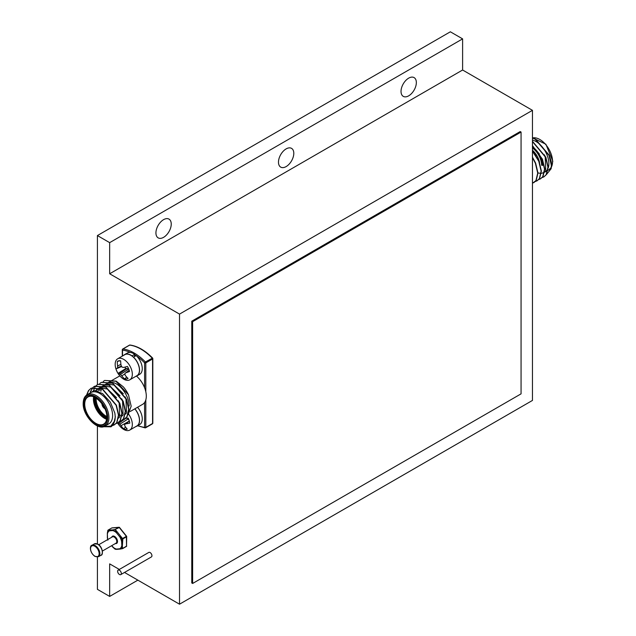 <?xml version="1.0" encoding="UTF-8"?>
<svg xmlns="http://www.w3.org/2000/svg" width="636" height="636" viewBox="0 0 636 636"><rect width="100%" height="100%" fill="white"/><g stroke="black" fill="none" stroke-linecap="round" stroke-linejoin="round"><path stroke-width="0.95" d="M179.519 604.2L532.459 400.434L532.459 110.338L179.519 314.105L179.519 604.2L124.521 572.448M137.853 580.143L109.662 596.417L109.662 563.87L119.322 569.443M462.611 70.008L462.611 38.876L109.662 242.642L109.662 273.774L462.611 70.008L532.459 110.338M109.662 273.774L179.519 314.105M408.686 95.829A10.836 6.257 120 0 0 415.761 86.289A10.836 6.257 120 0 0 414.1 77.608A10.836 6.257 120 0 0 408.686 78.141A10.836 6.257 120 0 0 401.61 87.689A10.836 6.257 120 0 0 403.272 96.37A10.836 6.257 120 0 0 408.686 95.829M286.136 166.584A10.836 6.257 120 0 0 293.212 157.044A10.836 6.257 120 0 0 291.55 148.363A10.836 6.257 120 0 0 286.136 148.896A10.836 6.257 120 0 0 279.061 158.444A10.836 6.257 120 0 0 280.722 167.125A10.836 6.257 120 0 0 286.136 166.584M163.587 237.339A10.836 6.257 120 0 0 170.663 227.791A10.836 6.257 120 0 0 169.001 219.118A10.836 6.257 120 0 0 163.587 219.651A10.836 6.257 120 0 0 156.512 229.199A10.836 6.257 120 0 0 158.173 237.872A10.836 6.257 120 0 0 163.587 237.339M462.611 38.876L450.352 31.8L97.411 235.566L97.411 384.629M97.411 425.929L97.411 543.915M97.411 557.041L97.411 589.341L109.662 596.417M109.662 242.642L97.411 235.566M120.768 574.61L151.408 556.921A2.6 1.503 -120 0 0 151.805 554.838A2.6 1.503 -120 0 0 150.104 552.549A2.6 1.503 -120 0 0 148.808 552.422L118.169 570.11A2.6 1.503 -120 0 0 117.771 572.193A2.6 1.503 -120 0 0 119.473 574.483A2.6 1.503 -120 0 0 120.768 574.61A2.6 1.503 -120 0 0 121.166 572.527A2.6 1.503 -120 0 0 119.473 570.238A2.6 1.503 -120 0 0 118.169 570.11M521.067 132.057L520.208 131.565L191.77 321.18L191.77 582.973L192.629 583.466L521.067 393.851L521.067 132.057L192.629 321.681L192.629 583.466M192.629 321.681L191.77 321.18M105.194 425.945L108.875 423.822A18.023 10.407 -120 0 0 112.604 415.57A18.023 10.407 -120 0 0 104.741 397.428A18.023 10.407 -120 0 0 90.853 392.603L87.172 394.725A18.023 10.407 60 0 1 101.06 399.551A18.023 10.407 60 0 1 108.931 417.693A18.023 10.407 60 0 1 105.194 425.945C98.159 431.415 82.577 415.928 83.189 403.327C83.284 399.098 84.612 396.228 87.172 394.725M128.114 414.72L131.175 406.197L128.488 394.765A21.664 12.505 -120 0 0 123.312 386.855L116.157 381.115L104.646 380.431L115.911 381.258L128.488 394.765M99.741 390.591L99.796 389.542M103.175 381.528L104.646 380.431M99.773 383.492L101.243 382.395L112.508 383.222L126.341 399.4L128.671 409.266L126.906 416.763L124.608 418.941L122.899 419.625M96.489 390.663L96.656 389.63M96.362 385.456L97.841 384.367L109.098 385.185L122.931 401.364L125.268 411.23L123.503 418.727L121.206 420.905L119.496 421.589M93.5 390.512L94.939 387.181M95.026 387.054L96.259 385.559M92.959 387.419L94.43 386.33L105.695 387.149L119.528 403.327L121.866 413.193L120.101 420.69L117.803 422.868L116.094 423.56M90.296 391.816L92.856 387.523M86.52 395.155L88.46 390.631L91.028 388.294L102.293 389.121L116.126 405.291L118.463 415.157L116.69 422.654L114.393 424.832L112.691 425.524M103.97 426.494L110.831 426.144L114.822 420.666L113.288 424.617L110.99 426.796L103.016 426.74M95.805 390.544L99.375 387.849M99.733 387.745L107.524 389.073L116.579 397.739M118.344 400.783L119.123 402.477L119.695 416.866L118.535 418.154M97.984 391.084L98.675 389.447M99.844 387.777L102.786 385.885M103.135 385.774L110.926 387.109L119.981 395.775M121.746 398.812L122.533 400.513L123.098 414.895L121.937 416.19M119.322 417.359L118.63 417.431M100.886 391.275L101.18 389.836M101.609 388.501L102.078 387.483M103.247 385.814L106.188 383.913M106.538 383.81L114.329 385.138L123.384 393.803M125.149 396.848L125.936 398.541L126.5 412.931L125.348 414.227M122.732 415.395L122.033 415.467M120.458 415.372L118.701 414.911M114.822 420.666A21.664 12.505 -120 0 0 115.18 417.057A21.664 12.505 -120 0 0 114.822 413.026L110.346 402.151L102.642 393.62L94.319 390.456L88.404 394.01M114.822 413.026L115.299 416.985L113.534 424.482L111.109 426.724M86.774 394.972L88.706 390.488L91.274 388.151L102.539 388.978L116.372 405.156L118.709 415.022L116.937 422.511L114.52 424.761M90.551 391.625L92.999 387.483M93.102 387.38L94.677 386.187L105.942 387.014L119.775 403.184L122.112 413.05L120.339 420.547L117.922 422.797M97.96 384.295L109.344 385.042L123.177 401.221L125.515 411.087L123.75 418.583L121.325 420.833M101.363 382.331L112.747 383.079L126.58 399.257L128.917 409.123L127.152 416.62L124.728 418.87M129.148 406.014A18.023 10.407 -120 0 0 110.91 382.204M110.322 382.212A18.023 10.407 -120 0 0 107.397 383.047L109.4 381.894M130.277 411.468L142.575 404.361A18.023 10.407 -120 0 0 144.595 402.493A18.023 10.407 -120 0 0 146.304 396.109A18.023 10.407 -120 0 0 144.595 387.745A18.023 10.407 -120 0 0 136.478 376.107M532.459 140.111A18.023 10.407 60 0 1 548.884 163.683A18.023 10.407 60 0 1 548.184 168.095M547.922 168.747A18.023 10.407 60 0 1 545.147 171.935L547.747 170.44M532.459 166.012L532.459 182.739M533.771 182.707L536.196 180.457L537.961 172.96L535.623 163.094L532.459 157.179M537.182 180.743L539.598 178.493L541.371 170.997L539.034 161.131L532.459 150.811M540.584 178.78L543.001 176.53L544.774 169.033L542.436 159.167L532.459 145.604M543.987 176.808L546.404 174.566L548.176 167.069L545.839 157.203L532.459 141.279M546.38 174.598L551.094 168.786A21.664 12.505 60 0 0 551.46 165.169A21.664 12.505 60 0 0 551.094 161.139L549.242 155.24L535.409 139.061L532.459 137.781M538.43 173.016L541.053 173.421M541.292 173.413L544.344 172.364M544.599 172.173L545.76 170.877L545.187 156.488L544.408 154.794M539.241 153.713L532.459 146.487M535.838 155.685L532.459 151.44M551.094 168.786L551.332 165.241L548.995 155.375L535.162 139.204L532.459 138.004M542.158 177.571L543.867 176.88L546.165 174.701L547.93 167.204L545.593 157.346L532.459 141.566M538.756 179.535L540.457 178.851L542.754 176.673L544.527 169.176L542.19 159.31L532.459 145.946M535.353 181.499L537.054 180.815L539.352 178.637L541.125 171.14L538.787 161.274L532.459 151.225M532.459 183.319L535.949 180.6L537.714 173.103L535.385 163.237L532.459 157.696M125.515 418.361A19.16 4.73 -13.1 0 0 128.194 418.059A10.065 5.811 60 0 1 129.768 423.139A19.16 6.662 158.5 0 1 125.737 423.83A18.945 0.668 145.3 0 1 124.632 424.538A18.945 10.144 114.9 0 0 124.847 425.953A19.16 13.547 91 0 0 127.248 429.093A10.065 5.811 60 0 1 125.554 429.316A10.065 5.811 60 0 1 123.638 428.823A19.16 15.471 -81.9 0 1 121.031 425.667A18.945 16.361 -122.1 0 1 119.854 424.188A18.945 11.647 174.6 0 1 118.741 423.314A19.16 6.662 158.5 0 1 117.867 422.829M129.37 421.072L124.632 424.538M129.394 421.167L125.737 423.83M127.144 418.194L129.108 420.237M125.841 418.329L118.741 423.314M128.273 418.822L119.854 424.188M129.362 421.056L121.031 425.667M125.562 427.058L123.638 428.823M128.631 414.211A12.132 7.004 60 0 1 131.612 420.118A12.132 7.004 60 0 1 129.816 430.047A12.132 7.004 60 0 1 127.176 430.596A12.132 7.004 60 0 1 121.492 427.79A19.207 19.207 0 0 1 117.596 422.98M129.816 430.047L136.931 425.937A12.132 7.004 -120 0 0 138.728 416.008A12.132 7.004 -120 0 0 134.776 408.868M120.912 364.301L117.596 366.042A19.16 16.194 -96.6 0 1 117.358 361.391A10.065 5.811 60 0 1 118.717 360.787A10.065 5.811 60 0 1 118.868 360.763A10.065 5.811 60 0 1 120.673 360.851A19.16 14.262 78.6 0 0 121.102 365.462A18.945 14.215 44.5 0 0 121.993 367.067A18.945 7.847 -4 0 0 123.495 367.457A19.16 2.361 -18.7 0 0 127.407 366.431A10.065 5.811 60 0 1 129.529 371.488A19.16 4.285 153 0 1 125.745 372.799A18.945 1.773 140 0 0 124.799 373.753A18.945 11.694 106.3 0 0 125.22 375.264A19.16 14.262 78.6 0 0 128.059 378.412A10.065 5.811 60 0 1 126.556 379.04A10.065 5.811 60 0 1 124.751 378.953A19.16 16.194 -96.6 0 1 121.722 375.836A18.945 16.123 -139.6 0 1 120.419 374.469A18.945 9.755 167.5 0 1 119.322 373.849A19.16 4.285 153 0 1 118.018 373.372A10.065 5.811 60 0 1 116.722 370.883A10.065 5.811 60 0 1 115.887 368.316A19.16 2.361 -18.7 0 0 117.072 368.506A18.945 3.681 -31.8 0 1 117.604 367.783A18.945 13.602 -65.2 0 1 117.596 366.042M120.228 360.763L117.358 361.391M121.404 366.05L117.604 367.783M121.651 366.487L117.072 368.506M129.203 370.271L125.745 372.799M124.966 367.091A7.553 4.365 -120 0 0 125.745 368.562L128.758 369.047M126.993 368.363L119.322 373.849M125.745 368.562L118.018 373.372M128.718 368.999L120.419 374.469M124.871 374.032L121.722 375.836M126.683 377.061L124.751 378.953M130.968 368.125A12.132 7.004 60 0 1 129.816 379.811A12.132 7.004 60 0 1 128.377 380.312A12.132 7.004 60 0 1 121.492 377.553A19.207 19.207 0 0 1 115.474 367.131A12.132 7.004 60 0 1 117.684 358.799A12.132 7.004 60 0 1 119.115 358.291A12.132 7.004 60 0 1 130.968 368.125M129.816 379.811L136.931 375.701A12.132 7.004 -120 0 0 138.084 364.015A12.132 7.004 -120 0 0 124.799 354.681L117.684 358.799M134.864 408.813A12.307 7.107 60 0 1 137.018 426.08A12.307 7.107 60 0 1 135.905 426.525M137.559 407.255A12.307 7.107 60 0 1 139.713 424.53L137.018 426.08M133.473 357.257L133.504 357.146A12.307 7.107 60 0 1 137.018 375.852A12.307 7.107 60 0 1 135.905 376.289M123.774 355.278A12.307 7.107 60 0 1 124.712 354.538A12.307 7.107 60 0 1 132.026 355.906L132.01 356.033M133.504 357.146L136.199 355.588A12.307 7.107 60 0 1 139.713 374.294L137.018 375.852M124.712 354.538L127.407 352.98A12.307 7.107 60 0 1 134.721 354.347L134.442 356.605M134.721 354.347L132.026 355.906M126.532 545.768L126.683 536.561A0.517 0.517 0 0 0 126.572 536.243L126.532 536.776L122.843 538.907L122.366 546.165L121.627 546.165A10.367 5.986 -120 0 1 119.806 548.765L116.396 549.067A0.517 0.413 84.9 0 0 116.809 549.369L120.22 549.067A0.517 0.413 84.9 0 1 119.806 548.765A0.517 0.421 59 0 0 119.981 548.955L122.843 548.327L126.532 546.197L126.349 536.307L119.282 527.522L112.739 530.559A0.517 0.413 84.9 0 1 112.922 529.875L115.227 529.438L116.396 532.674L119.806 536.911L120.355 536.434L119.806 536.911A10.367 5.986 -120 0 1 121.627 541.618L121.858 546.292A10.629 6.137 60 0 1 119.981 548.955L120.252 549.059A0.517 0.413 84.9 0 1 120.22 549.067A0.517 0.517 0 0 0 120.252 549.059L122.653 548.582L121.858 546.292L122.366 546.165L122.653 548.582M111.618 545.72L112.739 546.96A10.367 5.986 -120 0 0 114.567 548.28A10.367 5.986 -120 0 0 116.396 549.067L116.491 549.273A0.517 0.453 91 0 0 116.754 549.377A0.517 0.517 0 0 0 116.809 549.369A0.517 0.413 84.9 0 0 116.945 549.329L120.077 549.051M121.858 541.634L122.366 541.618L121.858 541.634L122.311 538.867L119.981 536.808A10.629 6.137 60 0 1 121.858 541.634M111.705 545.672L115.092 549.154A0.517 0.477 98.8 0 0 115.331 549.258L116.754 549.377A0.517 0.453 91 0 0 116.786 549.377M119.409 527.459A0.517 0.413 84.9 0 0 118.916 527.308L115.227 529.438L122.843 538.907L122.311 538.867L122.653 538.438L126.572 536.243L119.504 527.459L111.856 527.936L108.168 530.066A0.517 0.477 98.8 0 0 107.874 530.527L107.905 530.36M115.092 549.138L116.491 549.273A10.629 6.137 60 0 1 114.615 548.463A10.629 6.137 60 0 1 112.747 547.111L115.092 549.154A0.517 0.517 0 0 0 115.331 549.258M108.009 530.193L112.922 529.875L112.747 530.305A10.629 6.137 60 0 1 116.491 532.459L116.396 532.674A10.367 5.986 -120 0 0 112.739 530.559L109.328 530.869A10.367 5.986 -120 0 0 107.508 533.461L107.404 533.103M126.453 536.251L119.504 527.459A0.517 0.517 0 0 0 119.059 527.26L111.992 527.896A0.517 0.413 84.9 0 0 111.856 527.936L108.088 530.09A0.517 0.517 0 0 0 107.842 530.432L107.357 533.191A0.517 0.517 0 0 0 107.357 533.254L107.357 533.214M107.897 539.463A10.367 5.986 -120 0 1 107.508 538.008L107.874 540.155M112.135 527.912A0.517 0.413 84.9 0 0 111.992 527.896A0.517 0.517 0 0 0 111.777 527.96L111.721 528.015M109.519 530.178A0.517 0.413 84.9 0 0 109.328 530.869A0.517 0.421 59 0 1 109.249 530.615L107.874 530.527L107.381 533.278A10.629 6.137 60 0 1 109.249 530.615A0.517 0.453 91 0 1 109.519 530.178M102.07 403.82L102.07 403.82A3.816 2.202 60 0 0 104.765 408.495M101.943 403.653A3.983 2.298 -120 0 0 101.943 403.749A3.983 2.298 -120 0 0 104.853 408.686M102.658 404.671A3.466 2.003 -120 0 0 104.32 407.557M106.761 418.265A14.644 8.459 60 0 1 94.406 399.4A14.644 8.459 60 0 1 94.605 397.214M95.058 397.436A14.302 8.252 -120 0 0 94.899 399.4A14.302 8.252 -120 0 0 106.792 417.757M106.808 417.041A14.302 8.252 60 0 1 95.631 398.979A14.302 8.252 60 0 1 95.686 397.778M96.155 398.064A13.952 8.053 -120 0 0 96.123 398.979A13.952 8.053 -120 0 0 106.792 416.493M106.617 419.307A15.685 9.055 60 0 1 93.428 399.122A15.685 9.055 60 0 1 93.627 396.808M94.088 396.983A15.336 8.856 -120 0 0 93.921 399.122A15.336 8.856 -120 0 0 106.697 418.822M84.238 404.138A16.035 9.254 60 0 1 95.575 397.595A16.035 9.254 60 0 1 106.912 417.232A16.035 9.254 60 0 1 95.575 423.775A16.035 9.254 60 0 1 84.238 404.138M95.694 397.667A15.685 9.055 -120 0 0 87.975 396.959A15.685 9.055 -120 0 0 84.723 404.138A15.685 9.055 -120 0 0 91.576 419.927A15.685 9.055 -120 0 0 103.66 424.125A15.685 9.055 -120 0 0 106.904 417.232M107.707 417.693A17.156 9.906 -120 0 0 95.575 396.673A17.156 9.906 -120 0 0 83.443 403.685A17.156 9.906 -120 0 0 95.575 424.697A17.156 9.906 -120 0 0 107.707 417.693M145.819 399.869L145.819 427.368A0.867 0.501 60 0 1 145.636 427.766L152.378 423.87A0.867 0.867 0 0 0 152.815 423.123A0.867 0.501 180 0 1 152.561 423.473A0.867 0.501 60 0 1 152.171 423.91M152.815 423.123L152.815 358.632A0.867 0.867 0 0 0 152.568 358.028L152.561 358.275A0.867 0.501 180 0 1 152.561 358.982L145.819 362.878A0.867 0.501 180 0 1 144.595 362.878A42.461 24.518 -120 0 0 136.732 356.104M137.909 425.571A42.461 24.518 -120 0 0 144.595 427.368A0.867 0.501 180 0 0 145.819 427.368L152.561 423.473L152.561 358.982A0.867 0.501 60 0 0 152.171 358.1A43.328 25.019 -120 0 0 129.665 345.11A0.867 0.652 -83.1 0 1 130.3 345.197M145.636 427.766A0.867 0.501 60 0 1 145.429 427.797A0.867 0.652 96.9 0 1 145.103 427.869A0.867 0.867 0 0 0 145.636 427.766M129.315 345.308A0.867 0.501 60 0 1 129.45 345.141A0.867 0.867 0 0 1 129.99 345.03C137.551 346.079 145.072 350.412 152.568 358.028L145.429 361.995A0.867 0.501 60 0 1 145.819 362.878L145.819 391.784M144.595 402.493L144.595 427.368A0.867 0.652 96.9 0 0 145.103 427.869L137.583 425.762M130.396 352.447A42.461 24.518 -120 0 0 122.533 350.142A0.867 0.501 180 0 1 122.533 349.434A0.867 0.501 60 0 1 122.716 349.037L129.45 345.141A0.867 0.501 60 0 1 129.665 345.11L122.923 348.997A43.328 25.019 60 0 1 145.429 361.995L144.595 362.878L144.595 387.745M122.279 356.144L122.279 349.784A0.867 0.867 0 0 1 122.716 349.037A0.867 0.501 60 0 1 122.923 348.997A0.867 0.652 -83.1 0 0 122.533 350.142L122.533 355.993M136.08 355.659A42.461 24.518 -120 0 0 134.673 354.745M532.459 150.247A13.952 8.053 60 0 1 539.543 162.411M539.781 163.961A13.952 8.053 60 0 1 539.877 165.559M542.572 165.424A15.685 9.055 -120 0 0 532.459 146.829M532.459 147.425A15.336 8.856 60 0 1 542.079 165.424M541.594 165.137A14.644 8.459 -120 0 0 532.459 147.989M551.285 167.395L548.828 169.812A18.023 10.407 -120 0 0 551.293 167.228M551.356 167.109A18.023 10.407 -120 0 0 552.557 161.56A18.023 10.407 -120 0 0 545.831 144.706A18.023 10.407 -120 0 0 532.753 137.877M111.737 537.245A4.158 2.401 60 0 1 114.567 536.418A4.158 2.401 60 0 1 117.477 541.021A4.158 2.401 60 0 1 115.378 543.549M102.388 551.046L116.022 543.176A3.641 2.099 -120 0 0 116.579 540.258A3.641 2.099 -120 0 0 114.202 537.054A3.641 2.099 -120 0 0 112.381 536.871L98.747 544.742M122.788 548.51L126.683 545.982A0.517 0.517 0 0 1 126.421 546.427L122.732 548.566A0.517 0.517 0 0 1 122.581 548.622L120.252 549.059M107.802 539.519A10.629 6.137 60 0 1 107.381 537.937L107.85 540.107M107.357 537.833L107.357 537.873A0.517 0.517 0 0 1 107.357 537.794L107.357 533.254L107.508 537.587M91.91 545.291A6.583 3.8 60 0 1 95.201 545.616A6.583 3.8 60 0 1 99.51 551.42A6.583 3.8 60 0 1 98.501 556.699L94.947 556.397C89.096 552.135 89.891 545.267 91.91 545.291L94.367 543.875A6.583 3.8 -120 0 1 97.658 544.201A6.583 3.8 -120 0 1 101.959 550.005A6.583 3.8 -120 0 1 100.949 555.284L98.501 556.699M94.836 546.252A6.066 3.506 -120 0 0 90.551 548.725A6.066 3.506 -120 0 0 94.836 556.158A6.066 3.506 -120 0 0 99.129 553.678A6.066 3.506 -120 0 0 94.836 546.252M98.023 544.416A6.066 3.506 60 0 1 102.309 552.048M101.847 403.518L102.722 406.579L104.916 408.845M103.66 424.125C105.624 423.067 106.673 420.722 106.808 417.089C107.444 404.878 91.616 392.015 87.975 396.959M119.822 375.876L113.049 379.787M112.803 379.923L109.646 381.751M532.698 137.861L545.879 144.221L552.811 161.21L551.34 167.3M547.994 170.297L548.828 169.812M100.949 555.284C103.414 555.355 102.953 546.984 97.912 544.178L94.367 543.875"/></g></svg>
